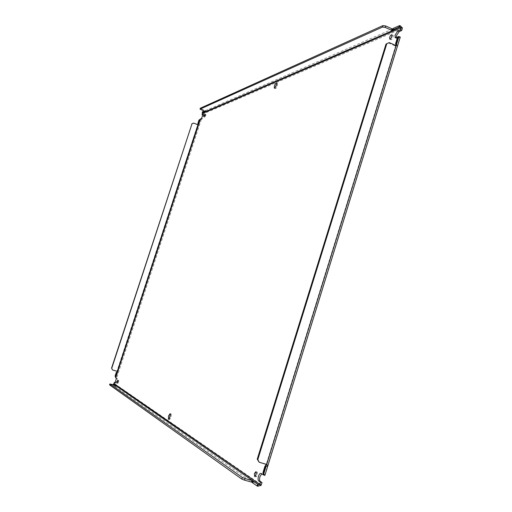 <?xml version="1.0" encoding="UTF-8"?>
<svg xmlns="http://www.w3.org/2000/svg" width="512" height="512" viewBox="0 0 512 512"><rect width="100%" height="100%" fill="white"/><g stroke="black" fill="none" stroke-linecap="round" stroke-linejoin="round"><path stroke-width="0.38" stroke-dasharray="2.56 1.92" d="M390.829 38.438L391.027 39.706C391.802 39.699 392.525 38.816 393.203 37.056L393.114 35.347L391.981 36.013M255.584 475.827L256.09 476.928L257.562 475.085L257.318 472.096L256.358 472.787M205.766 115.642L205.862 114.483L204.909 116.006L204.819 117.165L205.766 115.642M118.605 382.131L118.726 380.499L117.978 381.715L117.85 383.354L118.605 382.131M396.122 37.613L396.538 38.394L397.139 38.362L400.256 37.024M275.142 87.622L275.36 88.602C276.032 88.544 276.73 87.539 277.459 85.587L277.517 83.43L276.672 83.962M169.242 418.662L169.594 419.578L171.162 417.293L171.213 413.997L170.426 414.579M264.826 475.437L262.477 473.869L261.67 473.901M113.894 383.699L114.707 384.192L115.283 382.573M115.334 382.605L115.962 383.027L117.357 378.637L115.642 377.843M200.442 118.938L201.216 119.296L202.394 118.842L203.878 114.701L203.136 114.97M202.867 115.085L203.334 113.523L202.426 113.408M395.744 45.555L266.317 464.256M115.558 385.485L115.245 386.438L115.827 386.394L115.002 386.266L115.283 385.408L114.989 386.368L252.006 482.227M253.184 481.094L252.691 482.701L253.485 482.522L252.384 482.317M113.536 384.077L113.222 385.024L114.707 384.192M116.48 378.08L115.341 376.685M197.971 124.736L198.4 124.115M117.018 372.365L116.954 371.283L197.69 124.845L193.267 123.174M198.042 123.782L199.334 119.84L201.216 119.296M202.4 112.768L202.694 111.872L203.334 113.523M392.851 29.171L393.85 29.478L393.414 28.64L392.966 30.099M204.96 111.43L205.171 110.797L205.907 111.11L205.51 110.643L205.216 111.546M388.41 42.912L394.912 45.856L396.134 45.619M266.067 464.096L258.541 461.85M113.088 384.762L115.002 386.266L114.995 385.318M109.587 384.89L110.547 385.062L110.861 384.102M110.547 385.062L114.989 386.368M252.294 482.611L257.722 486.227M114.714 386.176L113.011 384.986M116.947 371.277L112.326 369.824M204.691 111.322L204.89 110.701L202.522 111.738M400.16 25.696L393.075 28.435M392.506 29.037L205.51 110.643L201.094 108.858L200.794 109.76M201.094 108.858L200.314 108.224M204.058 111.066L204.89 110.701M397.139 38.362L395.795 37.747M263.392 474.227L398.534 37.005M262.477 473.869L260.998 473.459M115.923 383.008L115.085 382.758M117.357 378.637L116.435 378.362M202.394 118.842L201.53 118.496M203.75 114.707L203.098 114.451M397.92 37.594L395.891 44.16M265.472 466.035L263.251 473.222M264.672 475.309L400.026 37.171M114.867 383.859L261.325 484.806M201.357 119.27L116.595 378.138M402.31 28.506L203.264 113.869M115.219 376.563L116.582 372.403M204.979 111.437L205.274 110.534M265.664 463.866L266.272 464.237M394.912 45.856L395.699 45.536M391.782 34.746L393.114 35.347M255.859 471.686L257.318 472.096M204.986 114.131L205.862 114.483M117.805 380.224L118.726 380.499M396.538 38.394L395.194 37.779M276.461 82.982L277.517 83.43M170.08 413.664L171.213 413.997M389.702 39.104L391.027 39.706M254.624 476.525L256.09 476.928M203.942 116.819L204.819 117.165M116.928 383.078L117.85 383.354M262.291 473.786L260.813 473.376M115.962 383.027L115.04 382.752M203.878 114.701L203.008 114.355M263.309 474.746L398.72 36.653M274.304 88.16L275.36 88.602M168.461 419.251L169.594 419.578M115.827 386.394L115.693 385.434M253.485 482.522L253.318 481.005M198.496 124.282L198.406 123.93M393.85 29.478L392.928 30.426M205.907 111.11L205.261 111.738M399.52 37.21L398.202 37.478M396.691 45.638L395.373 45.92M266.515 464.346L265.907 463.968"/><path stroke-width="0.77" d="M391.981 36.013L390.829 38.438M389.613 37.395C390.291 35.635 391.014 34.752 391.782 34.746L391.872 36.448C391.194 38.208 390.47 39.098 389.702 39.104L389.613 37.395M256.358 472.787L255.584 475.827M254.387 473.536L255.859 471.686L256.09 474.675L254.624 476.525L254.387 473.536M204.038 115.654L204.986 114.131L204.89 115.296L203.942 116.819L204.038 115.654M117.056 381.446L117.805 380.224L117.677 381.862L116.928 383.078L117.056 381.446M261.67 473.901L259.962 476.691C259.347 478.995 259.418 480.544 260.166 481.331L262.01 482.586L261.069 485.389L259.75 484.595L260.518 482.176L258.688 480.928C257.939 480.141 257.869 478.592 258.49 476.282C259.174 474.285 259.955 473.318 260.813 473.376L264.826 475.437L263.251 473.222L263.232 474.938M398.752 36.506L397.92 37.594L400.275 37.088L398.752 36.506L395.194 37.779L395.046 35.104L397.894 30.95L400.339 29.907L400.96 27.885L202.4 113.523L202.003 114.739L203.008 114.355L201.53 118.496L200.493 118.925L115.68 377.869L116.435 378.362L115.04 382.752L114.368 382.298L113.946 383.59L259.834 484.397M402.413 27.936L400.16 25.696L399.706 27.174L402.413 27.936L401.683 30.522L399.238 31.565L396.39 35.718L396.122 37.613M276.672 83.962L275.142 87.622M274.362 86.003C275.085 84.051 275.782 83.04 276.461 82.982L276.397 85.139C275.674 87.098 274.976 88.102 274.304 88.16L274.362 86.003M170.426 414.579L169.242 418.662M168.518 415.955L170.08 413.664L170.022 416.96L168.461 419.251L168.518 415.955M262.01 482.586L260.518 482.176M259.75 484.595L258.221 484.595L113.536 384.077L113.946 383.59M115.334 382.605L114.368 382.298M115.475 376.864L115.68 377.869M116.499 372.518L115.424 376.698L116.973 372.416L199.61 119.725L200.493 118.925M203.136 114.97L202.003 114.739M202.4 112.768L204.877 111.699L202.227 112.634L202.4 113.523M204.96 111.43L205.261 111.738L392.928 30.426L399.706 27.174L399.072 27.091L392.627 29.894L392.966 30.099M401.683 30.522L400.339 29.907M395.891 44.16L395.52 43.878L396.678 43.84L395.891 44.16L395.744 45.555M266.086 464.122L265.472 466.035L264.998 466.022L265.6 466.406L263.558 473.011L263.853 473.613L266.074 466.413L265.472 466.035M261.069 485.389L257.722 486.227L258.221 484.595L252.794 481.005L252.294 482.611L257.107 485.984L257.613 484.358M115.558 385.485L113.325 384.038L113.088 384.762M245.005 478.541L252.506 480.627L252.006 482.227L244.506 480.154L245.005 478.541L242.33 477.491L109.901 383.93L115.302 385.414M252.384 482.317L252.006 482.227M253.184 481.094L252.794 481.005M198.4 124.115L198.042 123.782L198.989 120.006L199.674 119.674M197.971 124.736L193.542 123.059L192.006 123.789L111.725 368.346L112.525 369.952L116.947 371.277M116.582 372.403L117.018 372.365M385.235 27.418L382.49 27.059L200.013 109.133L200.314 108.224L382.944 25.6L385.69 25.958L385.235 27.418L392.051 30.496L392.506 29.037L392.851 29.171M200.013 109.133L205.216 111.546M263.251 473.222L262.957 472.621L264.998 466.022M266.317 464.256L266.688 464.486C267.635 465.427 267.43 466.067 266.074 466.413L265.6 466.406M386.01 44.064L389.19 42.592L386.01 44.064L257.242 459.149L259.136 462.227L266.688 464.486L396.134 45.619L389.19 42.592M395.52 43.878L397.389 37.85L398.714 37.267L396.678 43.84L396.691 45.638L396.134 45.619M397.389 37.85L397.92 37.594M262.957 472.621L263.558 473.011M257.722 486.227L257.107 485.984M244.506 480.154L241.83 479.098L242.33 477.491M241.83 479.098L109.587 384.89L109.901 383.93M111.725 368.346L112.525 369.952M111.526 368.224L192.006 123.789M191.738 123.904L193.542 123.059M115.04 376.205L116.294 372.39M197.805 123.622L198.989 120.006M204.058 111.066L202.522 111.738L202.227 112.634M399.072 27.091L399.533 25.613L400.16 25.696M392.627 29.894L393.075 28.435L399.533 25.613M385.69 25.958L392.506 29.037M382.944 25.6L382.49 27.059M386.784 43.744L257.837 459.514L257.242 459.149M257.837 459.514L259.136 462.227M398.176 37.523L396.314 43.558M260.166 481.331L258.688 480.928M263.181 474.899L263.392 474.227M398.534 37.005L398.675 36.55M399.238 31.565L397.894 30.95M252.032 480.48L251.539 482.08M391.61 30.336L392.058 28.883M264.915 475.264L400.275 37.088"/></g></svg>
